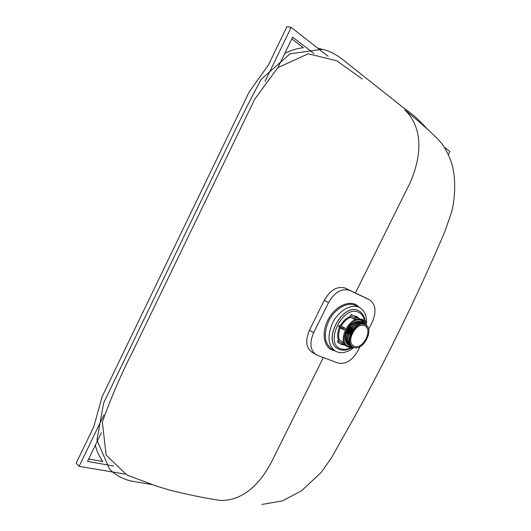 <?xml version="1.0" encoding="UTF-8"?>
<svg xmlns="http://www.w3.org/2000/svg" width="531" height="531" viewBox="0 0 531 531"><rect width="100%" height="100%" fill="white"/><g stroke="black" fill="none" stroke-linecap="round" stroke-linejoin="round"><path stroke-width="0.8" d="M265.015 81.475L291.161 27.36L286.986 26.55L268.321 65.213L249.225 91.817L102.105 396.81L93.861 426.572L76.185 463.171L79.086 466.351L103.877 415.03M291.161 27.36L328.131 56.279M444.195 147.08L449.876 151.527L448.343 154.607M124.851 474.083L79.086 466.351M113.661 465.992L87.509 461.412L101.434 432.606M277.952 67.537L292.654 37.13L313.907 53.525M291.831 38.836L303.36 47.69C297.134 48.394 290.942 50.306 284.782 53.419M95.341 445.21C96.894 451.37 99.39 456.806 102.822 461.519L88.67 459.003M338.917 62.306L336.773 60.773L308.232 53.777L277.726 67.729L254.674 99.31L132.836 351.283C120.895 374.8 110.727 398.416 102.344 422.138L106.154 455.133L127.009 475.059L129.63 476.055M359.978 346.697L358.113 350.447C352.358 360.423 345.648 364.605 337.975 362.992L317.565 355.418L311.836 352.099C306.009 347.539 305.219 340.245 309.46 330.222L324.249 300.32C330.441 289.773 337.51 285.738 345.462 288.214L365.434 297.785M152.809 484.703L130.931 481.02C122.455 478.969 115.287 474.953 109.426 468.966L96.947 440.086L103.611 403.069L227.454 146.317C237.556 124.851 248.8 102.523 261.179 79.338L290.052 53.79L322.304 49.277C337.092 52.556 346.657 63.315 355.604 69.807L405.233 109.187C412.56 114.059 419.855 120.643 427.13 128.94M359.633 307.628L355.816 305.63C348.004 301.137 334.736 308.478 328.769 320.996C323.326 333.906 324.288 343.205 331.669 348.887L335.373 351.091C328.005 345.409 327.056 336.083 332.539 323.107C338.539 310.535 351.834 303.135 359.633 307.628C364.943 310.808 367.187 316.569 366.357 324.926M334.749 350.719C324.514 349.438 320.691 334.152 327.746 320.492C334.908 305.272 351.973 298.409 358.989 307.29M352 347.44L352.153 348.827C345.947 352.989 340.351 353.746 335.373 351.091M317.989 48.348L322.304 49.277M315.978 354.642C310.157 350.075 309.387 342.76 313.655 332.685L328.53 302.624C334.769 292.01 341.858 287.941 349.796 290.417L369.583 299.889C375.782 304.316 376.652 311.75 372.198 322.198L368.6 329.406M354.303 346.232L353.699 345.94C345.396 341.898 356.314 321.487 364.505 325.755L364.87 325.934C373.24 329.877 362.66 350.175 354.303 346.232M365.069 324.614L365.461 324.806C374.767 329.18 363.031 351.734 353.739 347.367L353.055 347.035C343.829 342.535 355.982 319.854 365.069 324.614M353.055 347.035L352.458 346.69C343.232 342.19 355.372 319.523 364.465 324.288L365.461 324.806M355.485 347.765L352.318 347.374C349.332 346 347.958 343.059 348.197 338.539C348.88 333.063 351.376 328.589 355.677 325.131C358.817 322.914 361.684 322.324 364.273 323.366L367.359 326.492M351.124 346.723C348.283 345.263 346.989 342.342 347.247 337.942C347.938 332.512 350.414 328.078 354.675 324.64C357.828 322.397 360.702 321.799 363.31 322.848L364.186 323.326M350.175 346.179C347.32 344.712 346.033 341.765 346.305 337.351C346.995 331.968 349.458 327.561 353.673 324.142C356.839 321.879 359.726 321.275 362.348 322.33L363.217 322.808M349.232 345.628C346.365 344.154 345.077 341.194 345.356 336.76C346.059 331.417 348.495 327.05 352.677 323.651C355.85 321.368 358.75 320.751 361.385 321.813L362.261 322.29M345.927 333.747L350.407 325.715M346.856 334.371L351.422 326.18M347.785 334.988L352.438 326.645M348.721 335.605L353.46 327.116M364.445 322.277L365.228 321.54L366.131 321.633L365.155 323.485M365.228 321.54L360.854 319.191L361.571 319.038M340.424 325.589L345.183 328.191L340.424 325.589C343.026 321.049 346.292 318.016 350.221 316.489L350.599 317.332L354.542 319.463L356.029 319.031L355.916 316.907L351.555 314.571M346.205 342.535L345.356 335.692C346.172 331.125 348.309 327.295 351.768 324.209L358.04 321.341M337.829 348.734L337.796 348.714C321.932 340.836 342.827 302.225 358.392 310.695L358.916 310.954M341.964 344.772L343.862 343.504L343.245 342.19L339.362 339.953L337.782 340.783L337.663 342.269L341.964 344.772L337.464 342.024M343.199 329.512L338.884 327.096L338.798 325.981L339.8 325.324M350.221 316.489L351.117 314.544M344.154 327.753L343.145 328.41L343.258 329.545L344.294 329.983L345.183 328.191M355.916 316.907L351.529 314.558M354.542 319.463L354.681 317.943L350.301 315.58M354.681 317.943L355.505 316.901M351.92 348.27L350.613 347.513M349.756 347.44L352.153 348.827L353.4 347.692M343.145 328.41L338.798 325.981M343.245 342.19L342.083 343.278L337.782 340.783M342.083 343.278L341.765 344.526M215.586 499.717L219.535 500.335C237.018 501.39 257.349 490.757 272.808 459.408L323.352 357.569M261.995 504.45L282.319 500.919L301.535 490.803L321.189 472.431L331.497 457.742L354.456 417.001C387.318 357.489 417.459 295.654 444.878 231.503L451.675 211.849C454.642 200.512 456.315 181.164 452.339 165.851C450.334 157.262 444.341 146.536 441.181 142.879L437.544 138.73C428.112 129.491 417.207 119.88 404.821 109.904C419.251 123.604 424.999 148.03 410.29 182.352L355.412 292.979M309.46 330.222L313.655 332.685M324.249 300.32L328.53 302.624M345.462 288.214L349.796 290.417M365.096 297.612L369.41 299.803M351.721 347.095L348.728 346.637C336.88 342.741 350.686 314.949 361.664 320.644L364.81 323.638M348.004 346.975L347.148 346.557C336.077 341.128 350.619 314.047 361.518 319.815L356.035 317.007M350.42 347.825C346.869 349.537 343.617 349.843 340.656 348.748C323.81 343.365 343.252 304.144 358.744 312.367C361.81 313.848 363.742 316.595 364.538 320.624M339.223 349.418L337.855 348.754C321.998 340.875 342.893 302.265 358.458 310.728L358.883 310.94M353.965 315.865L356.699 316.483L359.447 318.686M338.473 340.132C337.165 336.428 337.51 332.2 339.508 327.441M344.685 345.13L342.654 344.632M341.267 326.001C343.749 321.686 346.862 318.792 350.599 317.332M339.362 339.953C338.134 336.435 338.453 332.419 340.331 327.906M336.767 60.773L362.275 79.013M127.015 475.059L156.36 486.044L169.86 490.159C187.151 494.494 203.705 497.886 219.535 500.335M365.268 297.699L369.583 299.889M343.106 344.214L348.057 347.002L352.345 347.387M365.388 324.016L361.95 320.027M337.796 348.714L339.342 349.471C342.986 350.759 346.836 350.301 350.891 348.097M365.262 323.724L365.262 323.386M365.102 320.93C364.485 316.29 362.434 312.971 358.949 310.974M365.919 321.368L361.545 319.018M343.232 329.532L338.884 327.096"/></g></svg>
